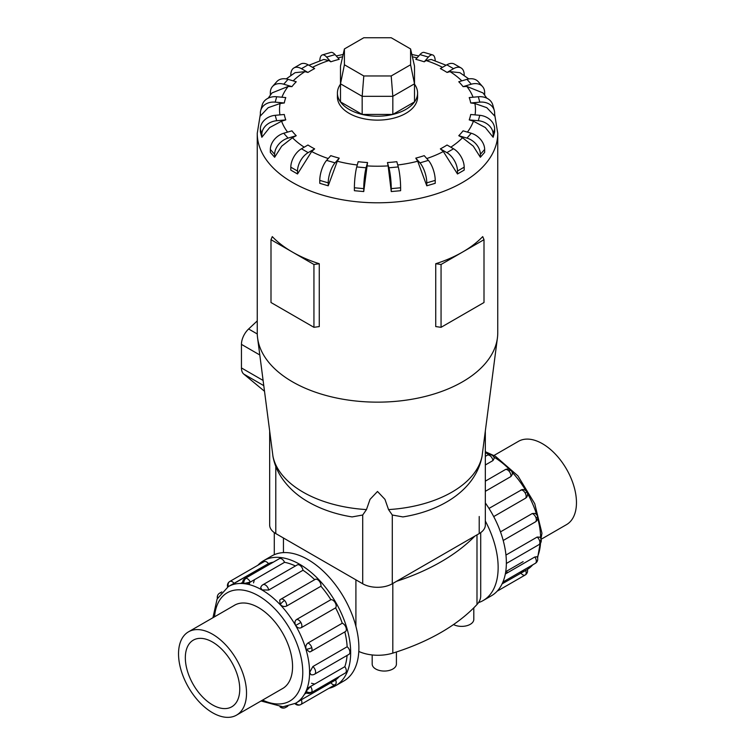 <?xml version="1.0" encoding="UTF-8"?>
<svg xmlns="http://www.w3.org/2000/svg" width="755" height="755" viewBox="0 0 755 755"><rect width="100%" height="100%" fill="white"/><g stroke="black" fill="none" stroke-linecap="round" stroke-linejoin="round"><path stroke-width="1.13" d="M396.413 651.971L396.413 664.06A12.118 6.993 180 0 1 388.938 670.525A12.118 6.993 180 0 1 375.735 669.005A12.118 6.993 180 0 1 372.187 664.06L372.187 654.953M493.968 455.473L518.421 441.354A48.075 27.756 60 0 1 542.467 443.732A48.075 27.756 60 0 1 573.875 486.097A48.075 27.756 60 0 1 566.505 524.631L542.052 538.749M212.532 712.729A48.075 27.756 -120 0 0 236.579 715.108A48.075 27.756 -120 0 0 243.941 676.584A48.075 27.756 -120 0 0 212.532 634.219A48.075 27.756 -120 0 0 188.495 631.831A48.075 27.756 -120 0 0 181.124 670.365A48.075 27.756 -120 0 0 212.532 712.729M212.532 642.052A38.477 22.216 60 0 1 237.674 675.961A38.477 22.216 60 0 1 231.776 706.793A38.477 22.216 60 0 1 212.532 704.896A38.477 22.216 60 0 1 187.4 670.978A38.477 22.216 60 0 1 193.299 640.146A38.477 22.216 60 0 1 212.532 642.052M500.48 531.879L532.256 513.542L534.908 513.391A4.813 4.813 0 0 1 537.522 516.401A4.813 1.501 163.4 0 1 536.059 518.081A4.813 2.775 60 0 1 535.323 521.941L503.198 540.486M505.322 574.017L534.804 556.992L537.079 556.756A4.813 4.813 0 0 1 537.296 561.144A4.813 3.624 -155.7 0 1 536.059 562.484A4.813 2.775 60 0 1 535.323 563.334L502.924 582.039M502.103 583.86L526.622 569.893M525.593 570.299A4.813 2.775 60 0 1 525.169 575.017L497.158 591.184L525.169 575.017A4.813 2.775 60 0 1 520.874 573.026M505.954 555.067L537.145 537.06L539.91 537.154A4.813 4.813 0 0 1 538.881 544.695L506.36 563.466M488.985 508.417L521.931 489.627A4.813 4.813 0 0 1 526.924 491.958L525.169 492.977A4.813 2.775 60 0 1 525.593 498.177L493.704 516.59M263.58 560.691L271.8 555.944A72.15 41.657 60 0 1 307.87 559.521A72.15 41.657 60 0 1 355.01 623.101A72.15 41.657 60 0 1 343.95 680.916L335.73 685.663A72.15 41.657 -120 0 0 346.79 627.849A72.15 41.657 -120 0 0 299.65 564.259A72.15 41.657 -120 0 0 263.58 560.691A72.15 41.657 -120 0 0 257.842 565.278M328.887 688.333A72.15 41.657 -120 0 0 335.73 685.663M311.522 683.275A67.346 38.883 -120 0 0 314.75 684.039M310.456 686.522L307.115 688.447M304.567 694.09L306.502 692.967M325.981 684.19A67.346 38.883 -120 0 0 330.879 682.718A4.813 2.775 60 0 0 335.173 684.7L300.877 704.5A4.813 2.775 -120 0 0 301.302 699.791L335.598 679.991A67.346 38.883 -120 0 0 339.335 676.48M301.236 699.828L297.904 701.754M295.677 703.235L301.302 699.791M306.039 691.325A4.813 3.624 24.3 0 0 311.768 691.976A4.813 2.775 -120 0 1 311.032 692.816A4.813 4.813 0 0 1 305.973 692.665L306.039 691.325L310.522 686.484L344.818 666.684A67.346 38.883 -120 0 0 347.083 655.425M312.863 666.552A4.813 2.775 -120 0 1 315.59 671.978A4.813 2.775 -120 0 1 314.599 674.187A4.813 4.813 0 0 1 310.928 674.659L309.663 672.384L312.863 666.552L347.158 646.752A67.346 38.883 -120 0 0 344.837 631.907M309.616 651.971A4.813 4.813 0 0 0 311.032 651.423A4.813 2.775 -120 0 1 310.522 651.622L309.616 651.971L306.039 649.243C305.426 646.516 306.068 644.44 307.964 643.024L342.26 623.224A67.346 38.883 -120 0 0 335.598 607.869L301.302 627.669C299.188 628.575 297.328 627.83 295.715 625.451C294.459 622.866 294.743 620.884 296.583 619.496L330.879 599.697A67.346 38.883 -120 0 0 320.913 586.248L286.617 606.048C284.446 606.982 282.332 606.501 280.265 604.604L279.699 600.149A4.813 4.813 0 0 1 280.879 599.196L315.175 579.396A4.813 2.775 60 0 1 318.874 580.68A4.813 2.775 60 0 1 320.913 586.248M314.684 579.68A67.346 38.883 -120 0 0 302.991 570.251L268.695 590.051L262.051 589.9L260.702 587.673A4.813 4.813 0 0 1 262.948 584.729L297.253 564.929A4.813 2.775 60 0 1 299.65 565.165A4.813 2.775 60 0 1 302.991 570.251M250.264 582.114L243.827 583.568L242.629 582.954A4.813 4.813 0 0 1 245.026 578.5L279.322 558.7A4.813 2.775 60 0 1 280.426 558.483A4.813 2.775 60 0 1 284.559 562.315L250.264 582.114A4.813 2.775 -120 0 0 246.13 578.283A4.813 2.775 -120 0 0 245.026 578.5M242.638 582.35L240.694 583.464M344.818 666.684A4.813 2.775 60 0 1 346.064 672.167A4.813 2.775 60 0 1 345.328 673.016L311.032 692.816M342.26 623.224A4.813 2.775 60 0 1 346.064 627.773A4.813 2.775 60 0 1 345.328 631.624L311.032 651.423A4.813 2.775 -120 0 0 311.768 647.573A4.813 2.775 -120 0 0 307.964 643.024M330.879 599.697A4.813 2.775 60 0 1 335.173 602.669A4.813 2.775 60 0 1 335.598 607.869M347.158 646.752A4.813 2.775 60 0 1 349.895 652.178A4.813 2.775 60 0 1 348.895 654.377L314.599 674.187M228.378 586.569A4.813 3.926 -120 0 1 229.831 581.444L264.127 561.644A4.813 2.775 60 0 1 268.421 563.636L228.331 586.597M264.127 561.644L229.831 581.444A4.813 4.813 0 0 0 227.632 587.003M233.757 605.708A48.103 27.775 60 0 1 234.503 605.246A48.103 27.775 60 0 1 258.559 607.624A48.103 27.775 60 0 1 289.977 650.017A48.103 27.775 60 0 1 282.606 688.56A48.103 27.775 60 0 1 281.832 688.975M290.817 167.176A15.034 8.682 120 0 1 301.453 148.773L307.955 145.017A93.743 54.115 0 0 0 311.22 146.998A93.743 54.115 0 0 0 314.646 148.877L311.655 151.538L297.517 173.971L290.817 170.111L290.817 167.176L297.517 171.045A15.034 8.682 -60 0 1 308.144 152.633L314.646 148.877M319.78 180.388A15.034 5.568 106.4 0 1 326.604 160.381L330.784 155.643A93.743 54.115 0 0 0 339.212 158.125L337.296 161.23L328.217 185.796L319.78 183.314L319.78 180.388L328.217 182.87A15.034 5.568 -73.6 0 1 335.041 162.863L339.212 158.125M354.388 187.778A15.034 1.916 95.2 0 1 356.738 166.93L358.181 161.683A93.743 54.115 0 0 0 367.534 162.542L363.74 191.562L354.388 190.704L354.388 187.778L363.74 188.627A15.034 1.916 -84.8 0 1 366.09 167.789L367.534 162.542M388.136 165.883L387.466 162.542A93.743 54.115 0 0 0 396.819 161.683L398.262 166.93A15.034 1.916 -95.2 0 1 400.612 187.778L400.612 190.704L391.26 191.562L388.136 165.883A97.971 56.559 0 0 1 366.864 165.883M417.704 161.23L415.788 158.125A93.743 54.115 0 0 0 424.216 155.643L428.396 160.381A15.034 5.568 -106.4 0 1 435.22 180.388L435.22 183.314L426.783 185.796L417.704 161.23A97.971 56.559 0 0 1 397.734 164.996M443.345 151.538L440.354 148.877A93.743 54.115 0 0 0 447.045 145.017L453.547 148.773A15.034 8.682 -120 0 1 464.183 167.176L464.183 170.111L457.483 173.971L443.345 151.538A97.971 56.559 0 0 1 426.773 158.541M462.541 137.74L458.766 135.702A93.743 54.115 0 0 0 463.06 130.832L471.262 133.239A15.034 10.938 -138.6 0 1 484.653 149.452L484.653 152.378L480.359 157.257L473.281 146.159L462.541 137.74A97.971 56.559 0 0 1 450.801 147.187M473.413 121.196L469.223 119.885A93.743 54.115 0 0 0 470.705 114.486L479.793 115.317A15.034 12.118 -164.7 0 1 494.638 128.945L494.638 131.87L493.157 137.268L485.323 127.538L473.413 121.196A97.971 56.559 0 0 1 467.42 132.116M474.895 103.52L470.705 102.973A93.743 54.115 0 0 0 469.223 97.574L478.311 96.744A15.034 12.118 164.7 0 1 492.807 105.039L494.289 110.438A15.034 12.118 -15.3 0 1 494.638 113.061L494.638 115.987L486.805 107.682L474.895 103.52A97.971 56.559 0 0 1 475.055 114.883M486.815 98.178L482.992 92.922L466.845 86.438L463.06 86.627A93.743 54.115 0 0 0 458.766 81.757L466.958 79.341A15.034 10.938 138.6 0 1 478.236 81.672L482.53 86.542A15.034 10.938 -41.4 0 1 484.653 92.544L484.653 95.092M468.789 78.916L459.908 72.678L450.046 71.64L447.045 72.442A93.743 54.115 0 0 0 443.78 70.46A93.743 54.115 0 0 0 440.354 68.573L446.856 64.817A15.034 8.682 120 0 1 454.368 64.081L461.069 67.941A15.034 8.682 -60 0 1 464.183 74.82L464.183 75.509M340.496 84.164A40.081 23.141 0 0 0 337.419 93.063L337.419 96.989A40.081 23.141 0 0 0 349.159 113.354A40.081 23.141 0 0 0 392.836 118.375A40.081 23.141 0 0 0 417.581 96.989L417.581 93.063A40.081 23.141 0 0 0 414.504 84.164M441.062 264.476L441.062 327.321L435.729 326.575L435.729 263.731A120.253 69.432 0 0 0 462.532 252.085A120.253 69.432 0 0 0 482.719 236.608L484.002 239.684L462.532 252.085L441.062 264.476L435.729 263.731M260.362 114.175L257.247 133.361L257.247 332.719A120.253 69.432 0 0 0 257.578 337.881A120.253 69.432 0 0 0 292.468 381.813A120.253 69.432 0 0 0 419.355 397.809A120.253 69.432 0 0 0 497.422 337.881A120.253 69.432 0 0 0 497.753 332.719L497.753 133.361L494.638 114.175M319.271 263.731L313.938 264.476L292.468 252.085A120.253 69.432 0 0 0 319.271 263.731L319.271 326.575L313.938 327.321L270.998 302.519L270.998 239.684L272.281 236.608A120.253 69.432 0 0 0 292.468 252.085L270.998 239.684M352.085 516.92L362.711 515.014L366.468 509.587L370.035 499.357L377.5 491.477L384.965 499.357L388.532 509.587L392.289 515.014L402.915 516.92M481.992 456.69L497.422 337.881M337.419 93.063A40.081 23.141 0 0 0 349.159 109.428A40.081 23.141 0 0 0 392.836 114.439A40.081 23.141 0 0 0 417.581 93.063M269.667 431.539L269.667 525.046A20.913 12.071 0 0 0 275.792 533.577L362.711 583.766A20.913 12.071 0 0 0 392.289 583.766L479.208 533.577A20.913 12.071 0 0 0 485.333 525.046L485.333 431.539M344.412 64.77L344.412 48.943L363.797 37.75L391.203 37.75L410.588 48.943L410.588 64.77L391.203 75.962L363.797 75.962L344.412 64.77L340.496 83.805L340.496 66.11L344.412 48.943M410.588 64.77L414.504 83.805L392.827 96.319L392.827 114.42L414.504 101.906L414.504 66.11L410.588 48.943M392.827 114.42L362.173 114.42L362.173 96.319L392.827 96.319L391.203 75.962M362.173 114.42L340.496 101.906L340.496 83.805L362.173 96.319L363.797 75.962M257.247 320.913L248.621 328.982A14.43 8.333 120 0 0 241.449 344.374L241.449 367.94A14.43 8.333 120 0 0 243.771 374.084L264.467 391.241M313.938 264.476L313.938 327.321M441.062 327.321L484.002 302.519L484.002 239.684M292.459 137.74L281.719 146.159L274.641 157.257L274.641 154.322A15.034 10.938 -41.4 0 1 288.042 138.108L296.234 135.702L292.459 137.74A97.971 56.559 0 0 0 304.199 147.187M274.641 157.257L270.347 152.378L270.347 149.452A15.034 10.938 138.6 0 1 283.738 133.239L291.94 130.832A93.743 54.115 0 0 0 296.234 135.702M281.587 121.196L269.677 127.538L261.843 137.268L260.362 131.87L260.362 128.945L261.843 134.343A15.034 12.118 -15.3 0 1 276.689 120.715L285.777 119.885L281.587 121.196A97.971 56.559 0 0 0 287.579 132.116M280.105 103.52L268.195 107.682L260.362 115.987L260.362 113.061A15.034 12.118 15.3 0 1 260.711 110.438A15.034 12.118 15.3 0 1 275.207 102.142L284.295 102.973L280.105 103.52A97.971 56.559 0 0 0 279.945 114.883M270.347 95.092L270.347 92.544A15.034 10.938 41.4 0 1 272.47 86.542A15.034 10.938 41.4 0 1 283.738 84.211L291.94 86.627L288.155 86.438L272.008 92.922L268.185 98.178M290.817 75.509L290.817 74.82A15.034 8.682 60 0 1 293.931 67.941A15.034 8.682 60 0 1 301.453 68.686L307.955 72.442L304.954 71.64L295.092 72.678L286.211 78.916M319.79 60.825A15.034 5.568 73.6 0 1 322.357 54.926A15.034 5.568 73.6 0 1 326.604 57.078L330.784 61.806L328.859 60.551L323.782 59.456L308.899 65.251M446.101 65.251L431.218 59.456L426.141 60.551L424.216 61.806A93.743 54.115 0 0 0 415.788 59.324L419.959 54.596A15.034 5.568 106.4 0 1 424.206 52.444L432.643 54.926A15.034 5.568 -73.6 0 1 435.21 60.825M261.843 137.268L261.843 134.343M260.362 128.945A15.034 12.118 164.7 0 1 275.207 115.317L284.295 114.486A93.743 54.115 0 0 0 285.777 119.885M260.711 110.438L262.193 105.039A15.034 12.118 -164.7 0 1 276.689 96.744L285.777 97.574A93.743 54.115 0 0 0 284.295 102.973M272.47 86.542L276.764 81.672A15.034 10.938 -138.6 0 1 288.042 79.341L296.234 81.757A93.743 54.115 0 0 0 291.94 86.627M293.931 67.941L300.632 64.081A15.034 8.682 -120 0 1 308.144 64.817L314.646 68.573A93.743 54.115 0 0 0 307.955 72.442M322.357 54.926L330.794 52.444A15.034 5.568 -106.4 0 1 335.041 54.596L339.212 59.324A93.743 54.115 0 0 0 330.784 61.806M424.216 61.806L428.396 57.078A15.034 5.568 -73.6 0 1 432.643 54.926M447.045 72.442L453.547 68.686A15.034 8.682 -60 0 1 461.069 67.941M463.06 86.627L471.262 84.211A15.034 10.938 -41.4 0 1 482.53 86.542M470.705 102.973L479.793 102.142A15.034 12.118 -15.3 0 1 494.289 110.438M469.223 119.885L478.311 120.715A15.034 12.118 15.3 0 1 493.157 134.343L493.157 137.268M458.766 135.702L466.958 138.108A15.034 10.938 41.4 0 1 480.359 154.322L480.359 157.257M440.354 148.877L446.856 152.633A15.034 8.682 60 0 1 457.483 171.045L457.483 173.971M415.788 158.125L419.959 162.863A15.034 5.568 73.6 0 1 426.783 182.87L426.783 185.796M387.466 162.542L388.91 167.789A15.034 1.916 84.8 0 1 391.26 188.627L391.26 191.562M363.74 191.562L363.74 188.627M328.217 185.796L328.217 182.87M297.517 173.971L297.517 171.045M257.578 337.881L273.008 456.69M474.923 536.05A206.36 119.139 180 0 1 396.573 581.293M230.728 585.399L263.703 566.363A67.346 38.883 -120 0 0 259.975 569.874M335.598 679.991A4.813 2.775 60 0 1 335.173 684.7L300.877 704.5A4.813 3.926 60 0 1 295.715 703.207M246.857 584.077L254.492 579.67A67.346 38.883 -120 0 0 253.538 582.851M295.441 565.976A67.346 38.883 -120 0 0 284.559 562.315M273.329 562.154A67.346 38.883 -120 0 0 268.421 563.636M249.688 582.407A72.15 41.657 -120 0 0 249.301 584.625M526.924 491.958A4.813 4.813 0 0 1 526.452 497.451L525.593 498.177M492.977 460.559A4.813 2.775 60 0 0 489.646 455.473A4.813 2.775 60 0 0 487.239 455.237A4.813 4.813 0 0 1 494.28 458.115L492.977 460.559L485.333 464.976M511.059 470.563A4.813 4.813 0 0 0 505.161 469.704A4.813 2.775 60 0 1 508.87 470.988A4.813 1.501 136.6 0 1 511.059 470.563A4.813 4.813 0 0 1 512.352 474.329L510.899 476.556L485.333 491.326M485.333 502.934A72.15 41.657 60 0 1 491.42 595.77L483.2 600.518A72.15 41.657 -120 0 0 485.333 521.044M478.538 602.594A72.15 41.657 -120 0 0 483.2 600.518M473.8 607.822L473.8 619.383A12.118 6.993 180 0 1 466.581 625.782A12.118 6.993 180 0 1 453.529 624.555M358.795 651.452A31.266 18.054 0 0 0 392.808 653.122A206.36 119.139 0 0 0 476.99 604.519A31.266 18.054 0 0 0 480.709 595.978L480.709 532.615M505.699 571.837A67.346 38.883 -120 0 0 508.143 572.384M519.365 572.535A67.346 38.883 -120 0 0 524.272 571.063M533.181 564.561L527.367 569.459A67.346 38.883 -120 0 0 532.728 564.825M537.343 557.275A67.346 38.883 -120 0 0 540.523 543.128M540.655 538.145A67.346 38.883 -120 0 0 537.702 518.223M536.72 514.834A67.346 38.883 -120 0 0 527.481 493.421M525.933 490.75A67.346 38.883 -120 0 0 512.013 472.045M509.568 469.497A67.346 38.883 -120 0 0 493.798 456.983M489.41 454.604A67.346 38.883 -120 0 0 485.333 452.811M532.256 513.542A4.813 2.775 60 0 1 536.059 518.081M534.804 556.992A4.813 2.775 60 0 1 536.059 562.484M537.145 537.06A4.813 2.775 60 0 1 539.882 542.486A4.813 2.775 60 0 1 538.881 544.695M520.874 490.004A4.813 2.775 60 0 1 525.169 492.977M212.948 617.713L217.091 599.055L228.284 586.616A67.346 38.883 60 0 1 261.957 589.957A67.346 38.883 60 0 1 305.945 649.3A67.346 38.883 60 0 1 295.63 703.264L282.946 706.812L261.032 700.989M262.598 700.083A62.533 36.098 -120 0 0 302.727 670.062A62.533 36.098 -120 0 0 258.559 595.846A62.533 36.098 -120 0 0 214.524 616.807M243.827 583.568A4.813 3.624 -84.3 0 1 246.13 578.283M217.723 597.8A4.813 3.624 -155.7 0 1 217.704 595.317A4.813 4.813 0 0 0 217.402 598.413M220.932 592.939A4.813 2.775 -120 0 0 219.677 593.128A4.813 4.813 0 0 0 217.704 595.317M280.662 706.812A4.813 3.624 95.7 0 0 282.804 708.077A4.813 4.813 0 0 0 285.683 707.454A4.813 2.775 -120 0 0 286.485 706.463M306.039 649.243A4.813 1.501 -16.6 0 0 311.768 647.573M280.265 604.604A4.813 1.501 -43.4 0 1 284.578 600.48A4.813 2.775 -120 0 0 280.879 599.196M286.617 606.048A4.813 2.775 -120 0 0 284.578 600.48M268.695 590.051A4.813 2.775 -120 0 0 265.354 584.965A4.813 2.775 -120 0 0 262.948 584.729M295.715 625.451L300.877 622.469A4.813 2.775 -120 0 0 296.583 619.496M301.302 627.669A4.813 2.775 -120 0 0 300.877 622.469M234.126 583.436A4.813 2.775 -120 0 0 229.831 581.444M311.655 151.538A97.971 56.559 0 0 0 328.227 158.541M337.296 161.23A97.971 56.559 0 0 0 357.266 164.996M473.074 97.225A97.971 56.559 0 0 0 466.845 86.438M461.824 80.851A97.971 56.559 0 0 0 450.046 71.64M257.247 133.361A120.253 69.432 0 0 0 292.468 182.455A120.253 69.432 0 0 0 423.517 197.508A120.253 69.432 0 0 0 497.753 133.361M272.81 455.52A105.266 60.778 0 0 0 303.066 492.128A105.266 60.778 0 0 0 366.468 509.587M388.532 509.587A105.266 60.778 0 0 0 482.19 455.52M257.266 333.974L248.621 328.982M259.786 354.963L241.449 344.374M263.07 380.426L241.449 367.94M263.74 385.616L243.771 374.084M283.738 133.239L288.042 138.108M270.347 149.452L274.641 154.322M288.155 86.438A97.971 56.559 0 0 0 281.926 97.225M304.954 71.64A97.971 56.559 0 0 0 293.176 80.851M328.859 60.551A97.971 56.559 0 0 0 312.495 67.337M342.619 56.795A97.971 56.559 0 0 0 337.957 57.899M417.043 57.899A97.971 56.559 0 0 0 412.381 56.795M442.505 67.337A97.971 56.559 0 0 0 426.141 60.551M275.207 115.317L276.689 120.715M276.689 96.744L275.207 102.142M288.042 79.341L283.738 84.211M308.144 64.817L301.453 68.686M335.041 54.596L326.604 57.078M428.396 57.078L419.959 54.596M453.547 68.686L446.856 64.817M471.262 84.211L466.958 79.341M479.793 102.142L478.311 96.744M478.311 120.715L479.793 115.317M493.157 134.343L494.638 128.945M466.958 138.108L471.262 133.239M480.359 154.322L484.653 149.452M446.856 152.633L453.547 148.773M457.483 171.045L464.183 167.176M419.959 162.863L428.396 160.381M426.783 182.87L435.22 180.388M388.91 167.789L398.262 166.93M391.26 188.627L400.612 187.778M356.738 166.93L366.09 167.789M326.604 160.381L335.041 162.863M301.453 148.773L308.144 152.633M392.289 583.766L392.289 515.014M479.208 533.577L479.208 516.505M362.711 583.766L362.711 515.014M275.792 533.577L275.792 466.439M311.768 691.976A4.813 2.775 -120 0 0 310.522 686.484M508.87 470.988A4.813 2.775 60 0 1 510.899 476.556M476.99 534.861L476.99 604.519M392.808 583.464L392.808 653.122M355.907 579.84L355.907 626.32M283.446 537.994L283.446 552.603M283.351 688.098L236.579 715.108M485.333 451.698L495.45 456.303L517.949 475.886L534.738 503.689L541.958 533.256L537.598 558.058M505.161 469.704L485.333 481.152M487.239 455.237L485.333 456.341M525.169 575.017L525.169 575.017A4.813 4.813 0 0 0 527.349 569.412M523.121 561.644L505.727 571.686M219.677 593.128L221.819 591.901M279.982 706.784A4.813 4.813 0 0 0 282.804 708.077M294.969 703.632A4.813 4.813 0 0 0 300.877 704.5M272.999 456.69C274.49 464.334 277.425 471.422 281.804 477.943C288.486 487.702 297.366 495.733 308.446 502.037C321.328 509.37 335.899 514.334 352.16 516.93M336.239 55.955L343.148 54.473M411.852 54.473L418.761 55.955M482.001 456.69C475.461 489.75 441.599 510.814 402.84 516.93M285.683 707.454L287.825 706.218M535.323 563.334A4.813 4.813 0 0 0 537.296 561.144M535.323 521.941A4.813 4.813 0 0 0 537.522 516.401M235.277 604.831L188.495 631.831M274.291 532.615L274.291 554.689"/></g></svg>
